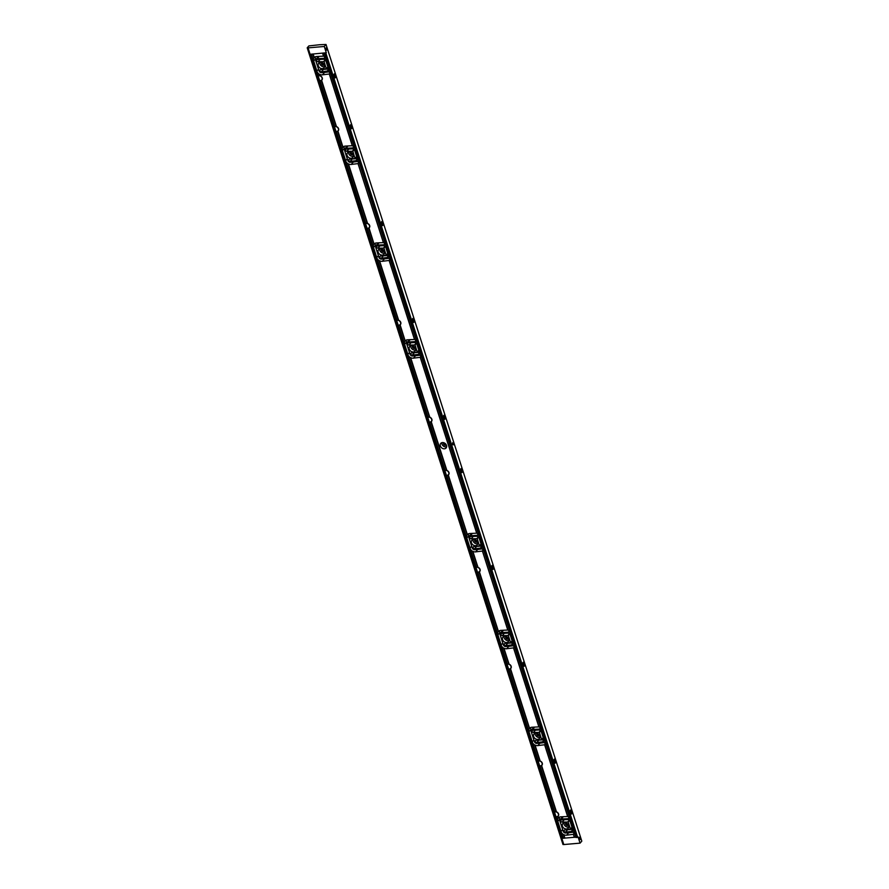 <?xml version="1.0" encoding="UTF-8"?>
<svg xmlns="http://www.w3.org/2000/svg" width="889" height="889" viewBox="0 0 889 889"><rect width="100%" height="100%" fill="white"/><g stroke="black" fill="none" stroke-linecap="round" stroke-linejoin="round"><path stroke-width="1.33" d="M539.567 735.414A1.811 1.434 41.1 0 1 537.189 733.336M539.667 735.636A1.811 1.434 41.1 0 1 536.945 733.258M543.879 739.748L538.834 740.148A1.233 0.978 41.1 0 1 538.323 740.093M512.775 642.891L507.741 643.292A1.233 0.978 41.1 0 1 507.23 643.236M481.682 546.024L476.637 546.424A1.233 0.978 41.1 0 1 476.126 546.368M419.486 352.311L414.441 352.711A1.233 0.978 41.1 0 1 413.93 352.655M388.382 255.454L383.348 255.854A1.233 0.978 41.1 0 1 382.837 255.799M357.289 158.598L352.244 158.998A1.233 0.978 41.1 0 1 351.733 158.942M322.974 69.342A1.233 0.978 -138.9 0 0 323.485 69.398L328.519 68.998M310.05 54.185L308.083 47.806L307.194 47.839L308.861 45.917L319.64 44.728L326.019 44.472L324.285 46.472L326.307 52.773L309.972 54.285L326.307 52.773M572.638 829.337L567.604 829.737A1.233 0.978 41.1 0 1 567.093 829.681M543.523 741.37L543.601 741.293A2.467 1.945 -138.9 0 0 543.824 739.559L541.423 732.069A2.467 1.945 -138.9 0 0 540.123 730.469L539.956 730.269A2.467 1.945 -138.9 0 0 538.723 730.002L532.8 730.302A1.233 0.978 -138.9 0 0 533.422 732.48L539.423 732.414L541.634 739.637L535.956 740.381A1.233 0.978 -138.9 0 0 536.734 742.559L542.523 741.837A2.467 1.945 -138.9 0 0 543.523 741.37L543.912 742.582A1.233 0.978 -138.9 0 0 543.746 742.593L537.045 743.426A2.223 1.756 41.1 0 1 534.411 741.637L531.178 731.558A2.223 1.756 41.1 0 1 532.544 729.424L539.412 729.08A1.233 0.978 -138.9 0 0 539.567 729.058L539.679 729.08A1.233 0.978 -138.9 0 0 539.001 726.991L538.878 726.891A1.233 0.978 -138.9 0 0 538.79 726.891L531.922 727.246A4.678 3.7 -138.9 0 0 529.644 728.247L529.444 728.48A4.678 3.7 -138.9 0 0 528.788 731.047L532.522 742.671A4.678 3.7 -138.9 0 0 534.734 744.982L535.034 745.026A4.678 3.7 -138.9 0 0 537.812 745.593L544.524 744.771A1.233 0.978 -138.9 0 0 544.613 744.749L544.713 744.771A1.233 0.978 -138.9 0 0 544.046 742.682L543.912 742.582M513.509 647.892L513.62 647.914A1.233 0.978 -138.9 0 0 512.942 645.825L512.82 645.725A1.233 0.978 -138.9 0 0 512.653 645.736L505.941 646.57A2.223 1.756 41.1 0 1 503.318 644.781L500.085 634.702A2.223 1.756 41.1 0 1 501.452 632.568L508.308 632.223A1.233 0.978 -138.9 0 0 508.475 632.201L508.575 632.223A1.233 0.978 -138.9 0 0 507.908 630.134L507.775 630.034A1.233 0.978 -138.9 0 0 507.686 630.034L500.829 630.379A4.678 3.7 -138.9 0 0 498.54 631.39L498.34 631.623A4.678 3.7 -138.9 0 0 497.696 634.19L501.429 645.803A4.678 3.7 -138.9 0 0 503.641 648.125L503.93 648.17A4.678 3.7 -138.9 0 0 506.719 648.737L513.42 647.903A1.233 0.978 -138.9 0 0 513.509 647.892L538.878 726.891M567.704 816.535L567.638 816.491A1.233 0.978 -138.9 0 0 567.549 816.491L560.692 816.835A4.678 3.7 -138.9 0 0 558.414 817.847L558.203 818.08A4.678 3.7 -138.9 0 0 557.559 820.636L561.292 832.26A4.678 3.7 -138.9 0 0 563.504 834.571L563.793 834.627A4.678 3.7 -138.9 0 0 566.582 835.193L573.283 834.36A1.233 0.978 -138.9 0 0 573.372 834.349L573.483 834.371A1.233 0.978 -138.9 0 0 572.805 832.282L572.683 832.182A1.233 0.978 -138.9 0 0 572.516 832.193L565.804 833.015A2.223 1.756 41.1 0 1 563.182 831.237L559.948 821.158A2.223 1.756 41.1 0 1 561.315 819.025L568.171 818.669A1.233 0.978 -138.9 0 0 568.338 818.658L568.438 818.669A1.233 0.978 -138.9 0 0 567.771 816.591L544.668 744.771L567.704 816.547M543.979 742.648L543.557 741.326L543.979 742.637L539.923 743.182A4.678 3.7 41.1 0 1 538.945 743.193M512.875 645.77L512.497 644.436A2.467 1.945 -138.9 0 0 512.731 642.703L510.319 635.213A2.467 1.945 -138.9 0 0 509.03 633.613L508.864 633.413A2.467 1.945 -138.9 0 0 507.619 633.146L501.696 633.446A1.233 0.978 -138.9 0 0 502.329 635.624L508.319 635.557L510.575 642.58L504.863 643.525A1.233 0.978 -138.9 0 0 505.63 645.692L511.419 644.981A2.467 1.945 -138.9 0 0 512.431 644.514L512.875 645.792L508.819 646.325A4.678 3.7 41.1 0 1 507.841 646.325M537.734 739.381A3.534 2.8 -138.9 0 0 539.39 738.581A3.534 2.8 -138.9 0 0 538.567 734.147A3.534 2.8 -138.9 0 0 534.067 733.936A3.534 2.8 -138.9 0 0 534.133 737.514A3.534 2.8 -138.9 0 0 537.734 739.381M476.626 572.272A1.145 0.911 41.1 0 1 476.304 572.172L505.897 664.35A1.145 0.911 41.1 0 1 506.374 664.15L507.863 664.094A2.823 2.234 41.1 0 1 508.797 664.183L509.075 664.172A2.823 2.234 41.1 0 1 510.853 668.361A2.823 2.234 41.1 0 1 510.508 668.661L510.286 668.839A2.823 2.234 41.1 0 1 509.464 669.084L508.508 669.095M534.111 727.135A2.223 1.756 -138.9 0 0 533.544 727.524L531.444 729.936M508.464 638.558A1.811 1.434 41.1 0 1 506.085 636.48M508.575 638.78A1.811 1.434 41.1 0 1 505.852 636.402M482.416 551.036L482.516 551.058A1.233 0.978 -138.9 0 0 481.849 548.969L481.716 548.869A1.233 0.978 -138.9 0 0 481.549 548.88L474.848 549.702A2.223 1.756 41.1 0 1 472.215 547.924L468.981 537.845A2.223 1.756 41.1 0 1 470.348 535.711L477.215 535.356A1.233 0.978 -138.9 0 0 477.371 535.345L477.482 535.356A1.233 0.978 -138.9 0 0 476.815 533.278L476.682 533.178A1.233 0.978 -138.9 0 0 476.593 533.178L469.725 533.522A4.678 3.7 -138.9 0 0 467.447 534.533L467.247 534.767A4.678 3.7 -138.9 0 0 466.592 537.323L470.325 548.946A4.678 3.7 -138.9 0 0 472.537 551.258L472.837 551.313A4.678 3.7 -138.9 0 0 475.615 551.88L482.327 551.047A1.233 0.978 -138.9 0 0 482.416 551.036L507.775 630.034M481.782 548.913L481.405 547.568A2.467 1.945 -138.9 0 0 481.627 545.835L479.227 538.356A2.467 1.945 -138.9 0 0 477.926 536.756L477.76 536.556A2.467 1.945 -138.9 0 0 476.526 536.278L470.603 536.578A1.233 0.978 -138.9 0 0 471.226 538.767L477.226 538.701L479.438 545.913L473.759 546.668A1.233 0.978 -138.9 0 0 474.537 548.835L480.327 548.124A2.467 1.945 -138.9 0 0 481.327 547.657L481.782 548.935L477.726 549.469A4.678 3.7 41.1 0 1 476.748 549.469M506.63 642.525A3.534 2.8 -138.9 0 0 508.297 641.725A3.534 2.8 -138.9 0 0 507.475 637.291A3.534 2.8 -138.9 0 0 502.974 637.08A3.534 2.8 -138.9 0 0 503.041 640.647A3.534 2.8 -138.9 0 0 506.63 642.525M470.114 548.435L476.148 567.26L476.76 567.238A2.823 2.234 41.1 0 1 477.693 567.326L477.971 567.315A2.823 2.234 41.1 0 1 479.749 571.505A2.823 2.234 41.1 0 1 479.415 571.805L479.193 571.983A2.823 2.234 41.1 0 1 478.36 572.216L477.415 572.238M503.007 630.279A2.223 1.756 -138.9 0 0 502.441 630.668L500.34 633.079M477.371 541.69A1.811 1.434 41.1 0 1 474.993 539.623M477.471 541.912A1.811 1.434 41.1 0 1 474.748 539.545M419.586 355.211L419.208 353.855A2.467 1.945 -138.9 0 0 419.43 352.122L417.03 344.643A2.467 1.945 -138.9 0 0 415.73 343.043L415.563 342.843A2.467 1.945 -138.9 0 0 414.33 342.565L408.407 342.865A1.233 0.978 -138.9 0 0 409.029 345.054L415.03 344.988L417.241 352.2L411.563 352.944A1.233 0.978 -138.9 0 0 412.34 355.122L418.13 354.4A2.467 1.945 -138.9 0 0 419.13 353.933L419.519 355.156A1.233 0.978 -138.9 0 0 419.352 355.156L412.652 355.989A2.223 1.756 41.1 0 1 410.018 354.2L406.784 344.121A2.223 1.756 41.1 0 1 408.151 341.987L415.019 341.643A1.233 0.978 -138.9 0 0 415.174 341.62L415.285 341.643A1.233 0.978 -138.9 0 0 414.618 339.554L414.485 339.454A1.233 0.978 -138.9 0 0 414.396 339.454L407.529 339.809A4.678 3.7 -138.9 0 0 405.251 340.809L405.051 341.043A4.678 3.7 -138.9 0 0 404.395 343.61L408.129 355.233A4.678 3.7 -138.9 0 0 410.34 357.545L410.64 357.6A4.678 3.7 -138.9 0 0 413.429 358.156L420.13 357.334A1.233 0.978 -138.9 0 0 420.219 357.311L420.319 357.334A1.233 0.978 -138.9 0 0 419.652 355.244L415.53 355.756A4.678 3.7 41.1 0 1 414.552 355.756M475.537 545.668A3.534 2.8 -138.9 0 0 477.193 544.857A3.534 2.8 -138.9 0 0 476.371 540.434A3.534 2.8 -138.9 0 0 471.87 540.223A3.534 2.8 -138.9 0 0 471.937 543.79A3.534 2.8 -138.9 0 0 475.537 545.668M429.209 422.097L430.165 422.086A2.823 2.234 -138.9 0 0 430.987 421.842L431.209 421.675A2.823 2.234 -138.9 0 0 431.554 421.375A2.823 2.234 -138.9 0 0 429.776 417.185L429.498 417.185A2.823 2.234 -138.9 0 0 428.554 417.097L427.076 417.163A1.145 0.911 -138.9 0 0 426.598 417.352L396.961 325.152M428.087 421.742L443.7 470.625A1.145 0.911 41.1 0 1 444.178 470.437L445.667 470.37A2.823 2.234 41.1 0 1 446.6 470.459L446.878 470.448A2.823 2.234 41.1 0 1 448.656 474.648A2.823 2.234 41.1 0 1 448.312 474.948L448.089 475.115A2.823 2.234 41.1 0 1 447.267 475.359L446.311 475.371M440.366 445.945A3.534 2.8 41.1 0 1 440.777 443.355A3.534 2.8 41.1 0 1 445.278 443.578A3.534 2.8 41.1 0 1 446.1 448A3.534 2.8 41.1 0 1 442.966 448.601A3.534 2.8 41.1 0 1 440.366 445.945M471.915 533.411A2.223 1.756 -138.9 0 0 471.348 533.811L469.248 536.223M446.267 444.833A1.811 1.434 41.1 0 1 443.889 442.755M352.977 154.253A1.811 1.434 41.1 0 1 350.599 152.186M353.077 154.486A1.811 1.434 41.1 0 1 350.366 152.108M329.308 74.02L329.252 73.998A1.233 0.978 41.1 0 1 329.174 74.02L322.463 74.843A4.678 3.7 41.1 0 1 319.673 74.287L319.384 74.231A4.678 3.7 41.1 0 1 317.173 71.92L313.439 60.296A4.678 3.7 41.1 0 1 314.084 57.729L314.295 57.496A4.678 3.7 41.1 0 1 316.573 56.496L323.429 56.151A1.233 0.978 41.1 0 1 323.518 56.14L323.652 56.24A1.233 0.978 41.1 0 1 324.318 58.33L324.218 58.307A1.233 0.978 41.1 0 1 324.052 58.33L317.195 58.685A2.223 1.756 -138.9 0 0 315.828 60.819L319.062 70.887A2.223 1.756 -138.9 0 0 321.685 72.676L328.397 71.842A1.233 0.978 41.1 0 1 328.563 71.842L328.686 71.942A1.233 0.978 41.1 0 1 329.363 74.02L352.288 145.74A1.233 0.978 -138.9 0 0 352.2 145.74L345.332 146.085A4.678 3.7 -138.9 0 0 343.054 147.096L342.854 147.33A4.678 3.7 -138.9 0 0 342.198 149.897L345.932 161.509A4.678 3.7 -138.9 0 0 348.144 163.832L348.444 163.876A4.678 3.7 -138.9 0 0 351.233 164.443L357.934 163.609A1.233 0.978 -138.9 0 0 358.023 163.598L358.123 163.62A1.233 0.978 -138.9 0 0 357.456 161.531L357.322 161.431A1.233 0.978 -138.9 0 0 357.156 161.442L350.455 162.276A2.223 1.756 41.1 0 1 347.821 160.487L344.588 150.408A2.223 1.756 41.1 0 1 345.965 148.274L352.822 147.93A1.233 0.978 -138.9 0 0 352.977 147.907L353.089 147.93A1.233 0.978 -138.9 0 0 352.422 145.84L329.319 74.031M356.934 160.22L357.011 160.131A2.467 1.945 -138.9 0 0 357.234 158.409L354.833 150.919A2.467 1.945 -138.9 0 0 353.533 149.319L353.366 149.119A2.467 1.945 -138.9 0 0 352.133 148.852L346.21 149.152A1.233 0.978 -138.9 0 0 346.832 151.33L352.833 151.263L355.044 158.486L349.366 159.231A1.233 0.978 -138.9 0 0 350.144 161.398L355.933 160.687A2.467 1.945 -138.9 0 0 356.934 160.22L357.322 161.431M358.067 163.62L383.381 242.597A1.233 0.978 -138.9 0 0 383.292 242.597L376.436 242.953A4.678 3.7 -138.9 0 0 374.158 243.953L373.947 244.186A4.678 3.7 -138.9 0 0 373.302 246.753L377.036 258.377A4.678 3.7 -138.9 0 0 379.247 260.688L379.547 260.733A4.678 3.7 -138.9 0 0 382.326 261.299L389.038 260.466A1.233 0.978 -138.9 0 0 389.115 260.455L389.226 260.477A1.233 0.978 -138.9 0 0 388.56 258.388L388.426 258.288A1.233 0.978 -138.9 0 0 388.26 258.299L381.548 259.132A2.223 1.756 41.1 0 1 378.925 257.343L375.691 247.264A2.223 1.756 41.1 0 1 377.058 245.131L383.915 244.786A1.233 0.978 -138.9 0 0 384.081 244.764L384.181 244.786A1.233 0.978 -138.9 0 0 383.515 242.697L358.078 163.609L383.515 242.697M357.389 161.476L356.978 160.187L357.389 161.498L353.333 162.031A4.678 3.7 41.1 0 1 352.355 162.031M323.585 72.442A4.678 3.7 -138.9 0 0 324.563 72.442L328.63 71.898L328.174 70.62A2.467 1.945 41.1 0 1 327.163 71.087L321.374 71.809A1.233 0.978 41.1 0 1 320.607 69.631L326.319 68.686L324.063 61.674L318.073 61.741A1.233 0.978 41.1 0 1 317.44 59.552L323.363 59.252A2.467 1.945 41.1 0 1 324.607 59.53L324.774 59.73A2.467 1.945 41.1 0 1 326.063 61.33L328.474 68.809A2.467 1.945 41.1 0 1 328.241 70.542L328.619 71.887M319.596 80.677L320.54 80.666A2.823 2.234 -138.9 0 0 321.374 80.421L321.596 80.243A2.823 2.234 -138.9 0 0 321.929 79.943A2.823 2.234 -138.9 0 0 320.151 75.754L319.873 75.765A2.823 2.234 -138.9 0 0 318.94 75.676L317.451 75.732A1.145 0.911 -138.9 0 0 316.984 75.932L310.039 54.296M335.92 131.528L336.864 131.516A2.823 2.234 -138.9 0 0 337.698 131.272L337.92 131.094A2.823 2.234 -138.9 0 0 338.253 130.794A2.823 2.234 -138.9 0 0 336.475 126.605L336.198 126.616A2.823 2.234 -138.9 0 0 335.264 126.527L333.786 126.582A1.145 0.911 -138.9 0 0 333.308 126.783L318.484 80.61A1.145 0.911 -138.9 0 0 318.807 80.71M367.013 228.384L367.968 228.373A2.823 2.234 -138.9 0 0 368.791 228.129L369.013 227.951A2.823 2.234 -138.9 0 0 369.357 227.651A2.823 2.234 -138.9 0 0 367.579 223.461L367.301 223.472A2.823 2.234 -138.9 0 0 366.368 223.383L365.757 223.417L345.721 160.998M384.07 251.12A1.811 1.434 41.1 0 1 381.692 249.042M384.181 251.343A1.811 1.434 41.1 0 1 381.459 248.964M388.037 257.077L388.104 256.999A2.467 1.945 -138.9 0 0 388.337 255.265L385.937 247.775A2.467 1.945 -138.9 0 0 384.637 246.175L384.47 245.975A2.467 1.945 -138.9 0 0 383.226 245.708L377.303 246.009A1.233 0.978 -138.9 0 0 377.936 248.187L383.926 248.12L386.182 255.143L380.47 256.088A1.233 0.978 -138.9 0 0 381.248 258.266L387.026 257.543A2.467 1.945 -138.9 0 0 388.037 257.077L388.426 258.288M388.493 258.332L388.071 257.043L388.493 258.355L384.426 258.888A4.678 3.7 41.1 0 1 383.448 258.899M351.144 158.231A3.534 2.8 -138.9 0 0 352.8 157.431A3.534 2.8 -138.9 0 0 351.977 152.997A3.534 2.8 -138.9 0 0 347.477 152.786A3.534 2.8 -138.9 0 0 347.555 156.353A3.534 2.8 -138.9 0 0 351.144 158.231M398.116 325.241L399.061 325.23A2.823 2.234 -138.9 0 0 399.894 324.985L400.117 324.818A2.823 2.234 -138.9 0 0 400.45 324.518A2.823 2.234 -138.9 0 0 398.672 320.318L398.394 320.329A2.823 2.234 -138.9 0 0 397.461 320.24L396.85 320.273L376.814 257.854M347.521 145.974A2.223 1.756 -138.9 0 0 346.954 146.374L344.854 148.785M415.174 347.977A1.811 1.434 41.1 0 1 412.796 345.899M415.274 348.199A1.811 1.434 41.1 0 1 412.563 345.821M382.248 255.087A3.534 2.8 -138.9 0 0 383.904 254.287A3.534 2.8 -138.9 0 0 383.081 249.853A3.534 2.8 -138.9 0 0 378.581 249.642A3.534 2.8 -138.9 0 0 378.647 253.221A3.534 2.8 -138.9 0 0 382.248 255.087M532.311 742.159L538.345 760.984L538.956 760.951A2.823 2.234 41.1 0 1 539.89 761.04L540.168 761.028A2.823 2.234 41.1 0 1 541.946 765.218A2.823 2.234 41.1 0 1 541.612 765.518L541.39 765.696A2.823 2.234 41.1 0 1 540.556 765.94L539.612 765.951M555.936 816.802L556.881 816.791A2.823 2.234 -138.9 0 0 557.714 816.547L557.936 816.369A2.823 2.234 -138.9 0 0 558.27 816.069A2.823 2.234 -138.9 0 0 556.492 811.879L556.214 811.89A2.823 2.234 -138.9 0 0 555.281 811.801L554.669 811.835L539.956 765.974L554.669 811.835M378.614 242.841A2.223 1.756 -138.9 0 0 378.047 243.23L375.947 245.642M554.658 811.79L553.803 811.857A1.145 0.911 -138.9 0 0 553.325 812.057L538.456 765.862M507.352 669.006L537 761.206A1.145 0.911 41.1 0 1 537.478 761.006L538.334 760.94M538.423 765.829L553.325 812.046L538.434 765.785M536.956 761.24L507.33 668.928M446.6 475.348L476.137 567.226L475.282 567.293A1.145 0.911 41.1 0 0 474.804 567.482L445.189 475.015M429.554 422.097L445.056 470.392L429.554 422.119M365.746 223.372L364.879 223.439A1.145 0.911 -138.9 0 0 364.401 223.639L364.357 223.672M336.264 131.516L365.757 223.417M334.742 131.361L364.401 223.639L334.764 131.439M396.838 320.229L395.972 320.296A1.145 0.911 -138.9 0 0 395.505 320.496L365.857 228.295M365.835 228.217L395.505 320.496L365.835 228.262M396.939 325.074L426.598 417.352L396.927 325.118M575.972 837.182L574.372 837.327L573.427 834.36L574.372 837.327M568.893 820.069L568.727 819.869A2.467 1.945 -138.9 0 0 567.482 819.591L561.559 819.891A1.233 0.978 -138.9 0 0 562.192 822.081L568.182 822.014L570.438 829.026L564.726 829.982A1.233 0.978 -138.9 0 0 565.493 832.148L571.283 831.437A2.467 1.945 -138.9 0 0 572.294 830.971L572.36 830.882A2.467 1.945 -138.9 0 0 572.594 829.148L570.182 821.669A2.467 1.945 -138.9 0 0 568.893 820.069L568.438 818.669M574.361 837.282L561.715 838.36L554.78 816.713M564.493 822.725A3.534 2.8 41.1 0 1 568.093 824.603A3.534 2.8 41.1 0 1 568.16 828.17A3.534 2.8 41.1 0 1 563.659 827.959A3.534 2.8 41.1 0 1 562.837 823.525A3.534 2.8 41.1 0 1 564.493 822.725M572.316 830.926L572.749 832.248L568.682 832.782A4.678 3.7 41.1 0 1 567.704 832.782M562.87 816.724A2.223 1.756 -138.9 0 0 562.304 817.124L560.203 819.525M568.327 825.003A1.811 1.434 41.1 0 1 565.949 822.936M322.64 53.229L323.585 56.207M320.373 62.386A3.534 2.8 41.1 0 1 323.974 64.252A3.534 2.8 41.1 0 1 324.041 67.831A3.534 2.8 41.1 0 1 319.54 67.62A3.534 2.8 41.1 0 1 318.718 63.186A3.534 2.8 41.1 0 1 320.373 62.386M413.341 351.944A3.534 2.8 -138.9 0 0 414.996 351.144A3.534 2.8 -138.9 0 0 414.174 346.721A3.534 2.8 -138.9 0 0 409.673 346.499A3.534 2.8 -138.9 0 0 409.74 350.077A3.534 2.8 -138.9 0 0 413.341 351.944M316.084 59.185L318.184 56.774A2.223 1.756 41.1 0 1 318.751 56.385M324.207 64.664A1.811 1.434 41.1 0 1 321.829 62.586M409.718 339.698A2.223 1.756 -138.9 0 0 409.151 340.087L407.051 342.498M334.653 126.56L319.929 80.688L334.653 126.538M561.715 838.36L554.758 816.68L561.77 838.371M561.826 838.371L563.804 844.55L580.061 843.139L578.039 836.838L576.072 837.46M538.412 765.496A1.145 0.911 41.1 0 1 537.945 764.84L537 761.884A1.145 0.911 41.1 0 1 537.045 761.162M507.319 668.639A1.145 0.911 41.1 0 1 506.852 667.983L505.897 665.028A1.145 0.911 41.1 0 1 505.941 664.305M476.215 571.771A1.145 0.911 41.1 0 1 475.748 571.127L474.804 568.171A1.145 0.911 41.1 0 1 474.848 567.449M445.122 474.915A1.145 0.911 41.1 0 1 444.656 474.259L443.7 471.314A1.145 0.911 41.1 0 1 443.755 470.592M426.642 417.319A1.145 0.911 -138.9 0 0 426.598 418.041L427.542 420.986A1.145 0.911 -138.9 0 0 428.02 421.642M395.549 320.462A1.145 0.911 -138.9 0 0 395.505 321.173L396.45 324.129A1.145 0.911 -138.9 0 0 396.916 324.785M364.446 223.595A1.145 0.911 -138.9 0 0 364.401 224.317L365.357 227.273A1.145 0.911 -138.9 0 0 365.824 227.928M333.353 126.738A1.145 0.911 -138.9 0 0 333.308 127.46L334.253 130.416A1.145 0.911 -138.9 0 0 334.72 131.072M317.029 75.887A1.145 0.911 -138.9 0 0 316.973 76.61L317.929 79.566A1.145 0.911 -138.9 0 0 318.395 80.221M563.782 844.461L562.981 844.506L307.205 47.817L562.981 844.506M553.369 812.013A1.145 0.911 -138.9 0 0 553.325 812.735L554.269 815.691A1.145 0.911 -138.9 0 0 554.736 816.346M531.133 730.514L530.866 729.658A4.678 3.7 41.1 0 1 530.755 727.491M559.903 820.103L559.626 819.247A4.678 3.7 41.1 0 1 559.514 817.091M315.395 56.74A4.678 3.7 -138.9 0 0 315.506 58.907L315.784 59.763M344.543 149.352L344.276 148.496A4.678 3.7 41.1 0 1 344.165 146.341M375.647 246.209L375.369 245.364A4.678 3.7 41.1 0 1 375.258 243.197M406.74 343.076L406.473 342.221A4.678 3.7 41.1 0 1 406.362 340.054M468.936 536.789L468.67 535.934A4.678 3.7 41.1 0 1 468.559 533.778M500.04 633.646L499.762 632.79A4.678 3.7 41.1 0 1 499.651 630.634M326.019 44.472L581.806 841.127L580.061 843.139M553.991 762.051A2.078 1.011 -95 0 1 554.647 759.028A2.078 1.011 -95 0 1 555.836 761.006A2.078 1.011 -95 0 1 555.003 763.173A2.078 1.011 -95 0 1 553.991 762.051M522.888 665.194A2.078 1.011 -95 0 1 523.543 662.161A2.078 1.011 -95 0 1 524.732 664.15A2.078 1.011 -95 0 1 523.91 666.317A2.078 1.011 -95 0 1 522.888 665.194M491.795 568.338A2.078 1.011 -95 0 1 492.45 565.304A2.078 1.011 -95 0 1 493.639 567.293A2.078 1.011 -95 0 1 492.806 569.449A2.078 1.011 -95 0 1 491.795 568.338M460.691 471.481A2.078 1.011 -95 0 1 461.347 468.447A2.078 1.011 -95 0 1 462.536 470.437A2.078 1.011 -95 0 1 461.713 472.592A2.078 1.011 -95 0 1 460.691 471.481M350.299 127.627A2.078 1.011 -95 0 1 350.955 124.593A2.078 1.011 -95 0 1 352.144 126.582A2.078 1.011 -95 0 1 351.311 128.749A2.078 1.011 -95 0 1 350.299 127.627M381.392 224.484A2.078 1.011 -95 0 1 382.048 221.461A2.078 1.011 -95 0 1 383.237 223.439A2.078 1.011 -95 0 1 382.414 225.606A2.078 1.011 -95 0 1 381.392 224.484M412.496 321.351A2.078 1.011 -95 0 1 413.152 318.318A2.078 1.011 -95 0 1 414.341 320.307A2.078 1.011 -95 0 1 413.507 322.463A2.078 1.011 -95 0 1 412.496 321.351M443.589 418.208A2.078 1.011 -95 0 1 444.244 415.174A2.078 1.011 -95 0 1 445.433 417.163A2.078 1.011 -95 0 1 444.611 419.319A2.078 1.011 -95 0 1 443.589 418.208M570.316 812.902A2.078 1.011 -95 0 1 570.971 809.879A2.078 1.011 -95 0 1 572.16 811.857A2.078 1.011 -95 0 1 571.327 814.024A2.078 1.011 -95 0 1 570.316 812.902M333.964 76.776A2.078 1.011 -95 0 1 334.631 73.743A2.078 1.011 -95 0 1 335.82 75.732A2.078 1.011 -95 0 1 334.986 77.899A2.078 1.011 -95 0 1 333.964 76.776M326.796 49.984A1.178 0.578 -95 0 1 326.563 50.117A1.178 0.578 -95 0 1 325.896 48.995A1.178 0.578 -95 0 1 326.363 47.773A1.178 0.578 -95 0 1 326.996 48.639A1.178 0.578 -95 0 1 326.796 49.984M580.25 839.383A1.178 0.578 -95 0 1 580.017 839.516A1.178 0.578 -95 0 1 579.339 838.394A1.178 0.578 -95 0 1 579.806 837.171A1.178 0.578 -95 0 1 580.45 838.038A1.178 0.578 -95 0 1 580.25 839.383M452.712 444.189A1.178 0.578 -95 0 1 453.09 442.466A1.178 0.578 -95 0 1 453.757 443.6A1.178 0.578 -95 0 1 453.29 444.822A1.178 0.578 -95 0 1 452.712 444.189M324.329 53.396L576.072 837.482L324.329 53.396M308.027 47.884L324.285 46.472M443.655 442.689A1.811 1.434 -138.9 0 0 446.378 445.056M441.866 442.666A3.534 2.8 -138.9 0 0 441.989 444.078A3.534 2.8 -138.9 0 0 446.634 446.834M565.715 822.858A1.811 1.434 -138.9 0 0 568.438 825.225M563.926 822.836A3.534 2.8 -138.9 0 0 565.282 826.092A3.534 2.8 -138.9 0 0 568.693 827.003M321.596 62.508A1.811 1.434 -138.9 0 0 324.318 64.886M319.807 62.497A3.534 2.8 -138.9 0 0 321.162 65.753A3.534 2.8 -138.9 0 0 324.574 66.653M415.541 349.966A3.534 2.8 41.1 0 1 414.974 350.077A3.534 2.8 41.1 0 1 410.762 345.81M384.437 253.109A3.534 2.8 41.1 0 1 383.87 253.221A3.534 2.8 41.1 0 1 379.67 248.953M353.344 156.253A3.534 2.8 41.1 0 1 352.777 156.364A3.534 2.8 41.1 0 1 348.566 152.086M477.737 543.69A3.534 2.8 41.1 0 1 477.171 543.801A3.534 2.8 41.1 0 1 472.959 539.523M508.83 640.547A3.534 2.8 41.1 0 1 508.264 640.658A3.534 2.8 41.1 0 1 504.063 636.38M539.934 737.403A3.534 2.8 41.1 0 1 539.367 737.514A3.534 2.8 41.1 0 1 535.156 733.247M334.02 75.043L334.731 75.409L334.131 76.698L333.997 75.065M333.875 75.409L334.586 75.621L333.842 75.687M333.908 76.254L334.62 76.187L334.008 76.498M334.62 76.187L334.586 75.621M334.464 77.665A1.811 0.878 85 0 0 334.942 77.31A1.811 0.878 85 0 0 335.053 75.032A1.811 0.878 85 0 0 334.686 74.32A1.811 0.878 85 0 0 334.153 74.065M333.864 75.987L334.786 75.909M443.633 416.463L444.344 416.83L443.755 418.13L443.611 416.497M443.489 416.841L444.211 417.052L443.467 417.119M443.533 417.686L444.233 417.619L443.622 417.919M444.233 417.619L444.211 417.052M444.078 419.097A1.811 0.878 85 0 0 444.567 418.741A1.811 0.878 85 0 0 444.678 416.452A1.811 0.878 85 0 0 444.311 415.752A1.811 0.878 85 0 0 443.767 415.496M443.478 417.408L444.4 417.33M460.735 469.736L461.447 470.103L460.858 471.403L460.969 469.748M460.602 470.103L461.313 470.325L460.569 470.381M460.635 470.948L461.335 470.892L460.724 471.192M461.335 470.892L461.313 470.325M461.191 472.359A1.811 0.878 85 0 0 461.669 472.015A1.811 0.878 85 0 0 461.78 469.725A1.811 0.878 85 0 0 461.413 469.025A1.811 0.878 85 0 0 460.869 468.759M460.58 470.681L461.502 470.603M570.36 811.168L571.071 811.535L570.482 812.824L570.338 811.201M570.216 811.535L570.938 811.746L570.193 811.813M570.26 812.379L570.96 812.324L570.349 812.624M570.96 812.324L570.938 811.746M570.805 813.791A1.811 0.878 85 0 0 571.294 813.446A1.811 0.878 85 0 0 571.405 811.157A1.811 0.878 85 0 0 571.027 810.457A1.811 0.878 85 0 0 570.494 810.19M570.205 812.113L571.127 812.035M444.067 471.326L444.444 471.114A2.734 2.167 41.1 0 1 444.533 471.07L446.022 475.726A2.734 2.167 41.1 0 1 445.911 475.704L444.022 471.692L444.9 470.37M446.289 475.271L446.356 475.204A2.734 2.167 41.1 0 0 448.445 474.637A2.734 2.167 41.1 0 0 448.123 471.526A2.734 2.167 41.1 0 0 444.878 470.614L444.689 470.826A2.734 2.167 41.1 0 1 444.833 470.759L444.533 471.07M446.022 475.726L445.956 474.237A0.822 0.645 41.1 0 1 445.878 474.081L445.256 472.137A0.822 0.645 41.1 0 1 445.222 471.97L444.856 470.837M444.444 471.114L445.911 475.704M446.378 475.582L445.956 474.237M444.878 470.614L446.356 475.204M445.222 471.97L444.833 470.759M444.789 470.914L446.311 475.659M553.68 812.757L554.058 812.546A2.734 2.167 41.1 0 1 554.147 812.502L555.647 817.158A2.734 2.167 41.1 0 1 555.536 817.135L553.647 813.124L554.514 811.801M555.903 816.702L555.969 816.624A2.734 2.167 41.1 0 0 558.059 816.069A2.734 2.167 41.1 0 0 557.736 812.946A2.734 2.167 41.1 0 0 554.503 812.035L554.314 812.257A2.734 2.167 41.1 0 1 554.458 812.19L554.147 812.502M555.647 817.158L555.569 815.669A0.822 0.645 41.1 0 1 555.503 815.502L554.88 813.568A0.822 0.645 41.1 0 1 554.847 813.402L554.469 812.268M554.058 812.546L555.536 817.135M555.992 817.013L555.569 815.669M554.503 812.035L555.969 816.624M554.847 813.402L554.458 812.19M554.403 812.346L555.925 817.091M426.964 418.052L427.331 417.841A2.734 2.167 41.1 0 1 427.42 417.808L428.92 422.453A2.734 2.167 41.1 0 1 428.809 422.431L426.92 418.419L427.798 417.097M429.176 422.008L429.243 421.931A2.734 2.167 41.1 0 0 431.332 421.364A2.734 2.167 41.1 0 0 431.009 418.252A2.734 2.167 41.1 0 0 427.776 417.341L427.587 417.552A2.734 2.167 41.1 0 1 427.731 417.486L427.42 417.808M428.92 422.453L428.842 420.964A0.822 0.645 41.1 0 1 428.776 420.808L428.154 418.863A0.822 0.645 41.1 0 1 428.12 418.708L427.742 417.563M427.331 417.841L428.809 422.431M429.276 422.308L428.842 420.964M427.776 417.341L429.243 421.931M428.12 418.708L427.731 417.486M427.676 417.641L429.198 422.386M317.34 76.632L317.717 76.421A2.734 2.167 41.1 0 1 317.806 76.376L319.295 81.032A2.734 2.167 41.1 0 1 319.184 81.01L317.295 76.999L318.173 75.665M319.562 80.577L319.629 80.499A2.734 2.167 41.1 0 0 321.718 79.943A2.734 2.167 41.1 0 0 321.396 76.821A2.734 2.167 41.1 0 0 318.151 75.909L317.962 76.132A2.734 2.167 41.1 0 1 318.106 76.065L317.806 76.376M319.295 81.032L319.229 79.543A0.822 0.645 41.1 0 1 319.162 79.377L318.54 77.443A0.822 0.645 41.1 0 1 318.506 77.276L318.129 76.143M317.717 76.421L319.184 81.01M319.651 80.888L319.229 79.543M318.151 75.909L319.629 80.499M318.506 77.276L318.106 76.065M318.062 76.221L319.584 80.966M554.036 760.317L554.747 760.684L554.147 761.973L554.269 760.328M553.891 760.684L554.603 760.895L553.858 760.962M553.936 761.529L554.636 761.473L554.025 761.773M554.636 761.473L554.603 760.895M554.48 762.94A1.811 0.878 85 0 0 554.969 762.595A1.811 0.878 85 0 0 555.069 760.306A1.811 0.878 85 0 0 554.703 759.595A1.811 0.878 85 0 0 554.169 759.339M553.88 761.262L554.803 761.184M522.932 663.461L523.643 663.827L523.054 665.116L522.91 663.483M522.788 663.827L523.51 664.039L522.765 664.105M522.832 664.672L523.532 664.605L522.921 664.916M523.532 664.605L523.51 664.039M523.388 666.083A1.811 0.878 85 0 0 523.865 665.728A1.811 0.878 85 0 0 523.977 663.45A1.811 0.878 85 0 0 523.61 662.738A1.811 0.878 85 0 0 523.065 662.483M522.776 664.405L523.699 664.327M491.839 566.604L492.55 566.971L491.961 568.26L491.817 566.626M491.695 566.971L492.406 567.182L491.661 567.249M491.739 567.815L492.439 567.749L491.828 568.049M492.439 567.749L492.406 567.182M492.284 569.227A1.811 0.878 85 0 0 492.773 568.871A1.811 0.878 85 0 0 492.873 566.593A1.811 0.878 85 0 0 492.506 565.882A1.811 0.878 85 0 0 491.973 565.626M491.684 567.549L492.606 567.46M381.437 222.75L382.148 223.117L381.559 224.406L381.414 222.783M381.292 223.117L382.014 223.328L381.27 223.395M381.337 223.961L382.037 223.906L381.425 224.206M382.037 223.906L382.014 223.328M381.881 225.373A1.811 0.878 85 0 0 382.37 225.028A1.811 0.878 85 0 0 382.481 222.739A1.811 0.878 85 0 0 382.114 222.039A1.811 0.878 85 0 0 381.57 221.772M381.281 223.695L382.203 223.617M412.618 319.607L413.252 319.973L412.652 321.273L412.774 319.618M412.396 319.973L413.107 320.196L412.363 320.251M412.44 320.818L413.141 320.762L412.529 321.062M413.141 320.762L413.107 320.196M412.985 322.229A1.811 0.878 85 0 0 413.474 321.885A1.811 0.878 85 0 0 413.574 319.596A1.811 0.878 85 0 0 413.207 318.895A1.811 0.878 85 0 0 412.674 318.629M412.385 320.551L413.307 320.473M350.344 125.894L351.055 126.26L350.466 127.549L350.322 125.916M350.199 126.26L350.911 126.471L350.166 126.538M350.244 127.105L350.944 127.038L350.333 127.349M350.944 127.038L350.911 126.471M350.788 128.516A1.811 0.878 85 0 0 351.277 128.172A1.811 0.878 85 0 0 351.377 125.882A1.811 0.878 85 0 0 351.011 125.171A1.811 0.878 85 0 0 350.477 124.916M350.188 126.838L351.111 126.76M364.768 224.339L365.135 224.128A2.734 2.167 41.1 0 1 365.235 224.084L366.724 228.74A2.734 2.167 41.1 0 1 366.612 228.717L364.723 224.706L365.601 223.383M366.99 228.284L367.046 228.206A2.734 2.167 41.1 0 0 369.146 227.651A2.734 2.167 41.1 0 0 368.813 224.528A2.734 2.167 41.1 0 0 365.579 223.617L365.39 223.839A2.734 2.167 41.1 0 1 365.535 223.772L365.235 224.084M366.724 228.74L366.657 227.251A0.822 0.645 41.1 0 1 366.579 227.084L365.957 225.15A0.822 0.645 41.1 0 1 365.924 224.984L365.557 223.85M365.135 224.128L366.612 228.717M367.079 228.595L366.657 227.251M365.579 223.617L367.046 228.206M365.924 224.984L365.535 223.772M365.479 223.928L367.013 228.673M395.861 321.196L396.238 320.985A2.734 2.167 41.1 0 1 396.327 320.94L397.816 325.596A2.734 2.167 41.1 0 1 397.716 325.574L395.816 321.562L396.694 320.24M398.083 325.141L398.15 325.074A2.734 2.167 41.1 0 0 400.239 324.507A2.734 2.167 41.1 0 0 399.917 321.385A2.734 2.167 41.1 0 0 396.672 320.484L396.494 320.696A2.734 2.167 41.1 0 1 396.638 320.629L396.327 320.94M397.816 325.596L397.75 324.107A0.822 0.645 41.1 0 1 397.683 323.94L397.061 322.007A0.822 0.645 41.1 0 1 397.027 321.84L396.65 320.707M396.238 320.985L397.716 325.574M398.172 325.452L397.75 324.107M396.672 320.484L398.15 325.074M397.027 321.84L396.638 320.629M396.583 320.785L398.105 325.53M333.664 127.483L334.042 127.271A2.734 2.167 41.1 0 1 334.131 127.227L335.62 131.883A2.734 2.167 41.1 0 1 335.52 131.861L333.631 127.849L334.497 126.516M335.886 131.428L335.953 131.35A2.734 2.167 41.1 0 0 338.042 130.794A2.734 2.167 41.1 0 0 337.72 127.672A2.734 2.167 41.1 0 0 334.475 126.76L334.297 126.983A2.734 2.167 41.1 0 1 334.442 126.916L334.131 127.227M335.62 131.883L335.553 130.394A0.822 0.645 41.1 0 1 335.486 130.227L334.864 128.294A0.822 0.645 41.1 0 1 334.831 128.127L334.453 126.994M334.042 127.271L335.52 131.861M335.975 131.739L335.553 130.394M334.475 126.76L335.953 131.35M334.831 128.127L334.442 126.916M334.386 127.071L335.909 131.816M537.356 761.906L537.734 761.695A2.734 2.167 41.1 0 1 537.823 761.651L539.312 766.307A2.734 2.167 41.1 0 1 539.212 766.285L537.323 762.273L538.189 760.951M539.579 765.851L539.645 765.773A2.734 2.167 41.1 0 0 541.734 765.218A2.734 2.167 41.1 0 0 541.412 762.095A2.734 2.167 41.1 0 0 538.167 761.184L537.989 761.406A2.734 2.167 41.1 0 1 538.134 761.34L537.823 761.651M539.312 766.307L539.245 764.818A0.822 0.645 41.1 0 1 539.178 764.651L538.556 762.718A0.822 0.645 41.1 0 1 538.523 762.551L538.145 761.417M537.734 761.695L539.212 766.285M539.667 766.162L539.245 764.818M538.167 761.184L539.645 765.773M538.523 762.551L538.134 761.34M538.078 761.495L539.601 766.24M506.263 665.05L506.641 664.839A2.734 2.167 41.1 0 1 506.73 664.794L508.219 669.45A2.734 2.167 41.1 0 1 508.108 669.428L506.219 665.417L507.097 664.083M508.486 668.995L508.552 668.917A2.734 2.167 41.1 0 0 510.642 668.361A2.734 2.167 41.1 0 0 510.308 665.239A2.734 2.167 41.1 0 0 507.074 664.327L506.886 664.55A2.734 2.167 41.1 0 1 507.03 664.483L506.73 664.794M508.219 669.45L508.152 667.95A0.822 0.645 41.1 0 1 508.075 667.795L507.452 665.861A0.822 0.645 41.1 0 1 507.419 665.694L507.052 664.561M506.641 664.839L508.108 669.428M508.575 669.306L508.152 667.95M507.074 664.327L508.552 668.917M507.419 665.694L507.03 664.483M506.974 664.639L508.508 669.384M475.159 568.182L475.537 567.971A2.734 2.167 41.1 0 1 475.626 567.938L477.126 572.583A2.734 2.167 41.1 0 1 477.015 572.56L475.126 568.549L475.993 567.226M477.382 572.138L477.449 572.06A2.734 2.167 41.1 0 0 479.538 571.494A2.734 2.167 41.1 0 0 479.215 568.382A2.734 2.167 41.1 0 0 475.971 567.471L475.793 567.682A2.734 2.167 41.1 0 1 475.937 567.627L475.626 567.938M477.126 572.583L477.049 571.094A0.822 0.645 41.1 0 1 476.982 570.938L476.36 568.993A0.822 0.645 41.1 0 1 476.326 568.838L475.948 567.693M475.537 567.971L477.015 572.56M477.471 572.438L477.049 571.094M475.971 567.471L477.449 572.06M476.326 568.838L475.937 567.627M475.882 567.771L477.404 572.516M538.945 726.958L513.575 647.925L538.934 726.935M544.613 744.749L567.638 816.491M544.713 744.771L567.771 816.591M539.623 729.058L540.045 730.369M539.679 729.08L540.123 730.469M543.601 741.293L544.046 742.682M539.567 729.058L539.956 730.269M503.93 648.17L509.075 664.172M510.508 668.661L529.555 728.347L510.397 668.75M510.286 668.839L529.444 728.48M508.908 669.128L528.788 731.047M512.431 644.514L512.82 645.725M482.471 551.047L507.841 630.079L482.46 551.058M513.62 647.914L539.001 726.991M509.03 633.613L508.519 632.223M512.497 644.436L512.942 645.825M508.475 632.201L508.864 633.413M472.837 551.313L477.971 567.315M479.415 571.805L498.451 631.49M479.304 571.894L498.44 631.501M479.193 571.983L498.34 631.623M477.815 572.272L497.696 634.19M481.327 547.657L481.716 548.869M420.219 357.311L476.682 533.178M420.275 357.334L476.748 533.222L420.286 357.345M482.471 551.036L507.908 630.134M477.426 535.356L477.849 536.656L477.437 535.367M477.482 535.356L477.926 536.756M481.405 547.568L481.849 548.969M477.371 535.345L477.76 536.556M410.64 357.6L429.776 417.185M431.209 421.675L446.878 470.448M448.312 474.948L467.358 534.633L448.2 475.037M448.089 475.115L467.247 534.767M446.711 475.404L466.592 537.323M329.252 73.998L352.288 145.74M358.023 163.598L383.381 242.597M319.673 74.287L320.151 75.754M321.596 80.243L336.475 126.605M337.92 131.094L342.965 147.196M348.444 163.876L367.579 223.461M369.013 227.951L374.058 244.053M337.698 131.272L342.854 147.33M336.32 131.561L342.198 149.897M337.809 131.183L342.954 147.207M353.089 147.93L353.533 149.319M357.011 160.131L357.456 161.531M352.977 147.907L353.366 149.119M414.552 339.52L389.171 260.477L414.552 339.498M389.115 260.455L414.485 339.454M379.547 260.733L398.672 320.318M400.117 324.818L405.162 340.909L400.006 324.907M368.791 228.129L373.947 244.186M367.413 228.417L373.302 246.753M368.902 228.04L374.047 244.064M384.148 244.797L384.637 246.175M389.226 260.477L414.618 339.554M388.104 256.999L388.56 258.388M399.894 324.985L405.051 341.043M398.516 325.274L404.395 343.61M384.081 244.764L384.47 245.975M419.13 353.933L419.519 355.156M415.285 341.643L415.73 343.043M420.319 357.334L476.815 533.278M419.208 353.855L419.652 355.244M535.034 745.026L540.168 761.028M541.612 765.518L556.492 811.879M557.936 816.369L558.314 817.947L557.825 816.458M540.012 765.985L554.736 811.846M508.864 669.117L528.899 731.536M532.522 742.671L538.412 760.995M539.89 765.929L554.614 811.79M508.797 669.073L538.289 760.94M534.734 744.982L539.89 761.04M534.889 745.004L540.034 761.028M541.501 765.607L556.358 811.879M541.39 765.696L556.214 811.89M477.76 572.26L497.807 634.679M501.207 645.292L507.252 664.105M501.429 645.803L507.308 664.139M477.693 572.205L507.197 664.083M476.26 572.149L505.863 664.361L476.226 572.116M503.641 648.125L508.797 664.183M503.785 648.148L508.93 664.172M476.148 567.26L466.703 537.823M470.325 548.946L476.215 567.282M445.156 475.282L474.77 567.504L445.133 475.259M472.537 551.258L477.693 567.326M472.692 551.291L477.838 567.315M430.987 421.842L446.6 470.459M429.609 422.142L445.111 470.425M429.498 422.075L445 470.359M431.098 421.764L446.734 470.459M321.485 80.332L336.342 126.605M345.932 161.509L365.812 223.428M348.144 163.832L367.301 223.472M336.264 131.55L342.309 150.385M336.198 131.505L365.701 223.372M348.299 163.854L367.435 223.461M377.036 258.377L396.916 320.284M379.247 260.688L398.394 320.329M396.85 320.273L373.413 247.242M367.301 228.362L396.794 320.229M379.392 260.71L398.539 320.329M408.129 355.233L428.009 417.152M410.34 357.545L429.498 417.185M407.918 354.722L404.506 344.099M398.394 325.218L427.887 417.085M410.496 357.567L429.631 417.185M573.427 834.349L574.438 837.338M568.393 818.669L568.804 819.969L568.404 818.68M572.36 830.882L572.805 832.282M572.327 830.926L572.738 832.226M572.294 830.971L572.683 832.182M415.174 341.62L415.563 342.843M573.372 834.349L574.316 837.282M563.793 834.627L564.915 838.094M568.338 818.658L568.727 819.869M563.648 834.604L564.793 838.149M563.504 834.571L564.659 838.194M561.292 832.26L563.237 838.316M319.529 74.265L320.007 75.754M313.172 54.029L314.295 57.496M313.05 54.073L314.284 57.496M311.494 54.24L313.439 60.296M312.928 54.118L314.084 57.729M316.951 71.409L313.55 60.796M317.173 71.92L318.395 75.721M324.318 58.33L324.774 59.73M328.241 70.542L328.686 71.942M322.64 53.262L323.585 56.196M322.696 53.273L323.652 56.24M329.363 74.02L352.422 145.84M324.218 58.307L324.607 59.53M328.174 70.62L328.563 71.842M322.574 53.207L323.518 56.14M319.384 74.231L319.873 75.765M557.714 816.547L558.203 818.08M321.374 80.421L336.198 126.616M319.996 80.71L334.72 126.571M319.873 80.655L334.597 126.516M311.372 54.185L318.273 75.665M309.994 54.296L316.951 75.943L309.972 54.285M324.129 53.14L575.861 837.216M556.336 816.835L557.559 820.636M561.07 831.748L557.67 821.136M556.214 816.78L563.115 838.26M307.261 47.862L563.037 844.528M326.007 44.494L581.795 841.161M325.907 53.229L577.639 837.305M325.852 53.262L577.583 837.338M325.585 53.373L577.317 837.449M325.496 53.396L577.239 837.471M324.474 53.484L576.216 837.56M324.418 53.473L576.161 837.549M324.196 53.129L575.939 837.205M316.973 76.61L317.762 75.709M553.325 812.735L554.114 811.835M324.052 58.33L324.807 57.474M317.195 58.685L319.218 56.363M329.174 74.02L329.841 73.242M322.463 74.843L324.563 72.442M316.862 71.131L318.529 69.231M313.628 61.063L315.506 58.907M326.33 68.764L327.885 66.975M326.319 68.686L327.863 66.919M324.063 61.674L325.363 60.185M323.752 61.452L325.074 59.941M318.073 61.741L320.096 59.419M327.163 71.087L328.586 69.464M321.374 71.809L323.485 69.398M560.981 831.482L562.648 829.57M557.747 821.403L559.626 819.247M566.582 835.193L568.682 832.782M573.283 834.36L573.961 833.582M561.315 819.025L563.337 816.702M568.171 818.669L568.916 817.813M565.493 832.148L567.604 829.737M571.283 831.437L572.705 829.815M562.192 822.081L564.215 819.758M567.871 821.792L569.193 820.28M568.182 822.014L569.482 820.525M570.438 829.026L571.983 827.259M570.449 829.104L572.005 827.326M426.598 418.041L427.387 417.13M395.505 321.173L396.294 320.273M364.401 224.317L365.19 223.417M333.308 127.46L334.097 126.56M443.7 471.314L444.489 470.403M474.804 568.171L475.593 567.26M505.897 665.028L506.686 664.127M537 761.884L537.789 760.984M415.019 341.643L415.763 340.787M408.151 341.987L410.185 339.676M404.595 344.376L406.473 342.221M407.829 354.444L409.485 352.544M413.429 358.156L415.53 355.756M420.13 357.334L420.808 356.556M412.34 355.122L414.441 352.711M418.13 354.4L419.541 352.777M409.029 345.054L411.051 342.732M414.719 344.765L416.041 343.254M415.03 344.988L416.319 343.498M417.274 352L418.819 350.222M417.285 352.066L418.841 350.288M383.915 244.786L384.67 243.93M377.058 245.131L379.081 242.819M373.491 247.509L375.369 245.364M376.725 257.588L378.392 255.688M382.326 261.299L384.426 258.888M389.038 260.466L389.704 259.699M381.248 258.266L383.348 255.854M387.026 257.543L388.449 255.921M377.936 248.187L379.959 245.875M383.615 247.898L384.937 246.386M383.926 248.12L385.226 246.642M386.182 255.143L387.726 253.365M386.193 255.21L387.748 253.432M352.822 147.93L353.566 147.074M345.965 148.274L347.988 145.952M342.398 150.652L344.276 148.496M345.632 160.731L347.288 158.82M351.233 164.443L353.333 162.031M357.934 163.609L358.611 162.843M350.144 161.398L352.244 158.998M355.933 160.687L357.345 159.064M346.832 151.33L348.855 149.019M352.522 151.041L353.844 149.53M352.833 151.263L354.122 149.785M355.078 158.275L356.622 156.508M355.089 158.353L356.645 156.575M482.327 551.047L483.005 550.269M475.615 551.88L477.726 549.469M470.348 535.711L472.381 533.389M477.215 535.356L477.96 534.511M466.792 538.089L468.67 535.934M470.025 548.169L471.681 546.257M474.537 548.835L476.637 546.424M480.327 548.124L481.738 546.502M471.226 538.767L473.248 536.445M476.915 538.478L478.238 536.967M477.226 538.701L478.515 537.223M479.471 545.713L481.016 543.946M479.482 545.79L481.038 544.012M513.42 647.903L514.098 647.136M506.719 648.737L508.819 646.325M501.452 632.568L503.474 630.245M508.308 632.223L509.053 631.368M497.884 634.946L499.762 632.79M501.118 645.025L502.785 643.114M505.63 645.692L507.741 643.292M511.419 644.981L512.842 643.358M502.329 635.624L504.352 633.312M508.008 635.335L509.33 633.824M508.319 635.557L509.619 634.079M510.575 642.58L512.12 640.802M510.586 642.647L512.142 640.869M544.524 744.771L545.201 743.993M537.812 745.593L539.923 743.182M532.544 729.424L534.567 727.113M539.412 729.08L540.156 728.224M528.988 731.803L530.866 729.658M532.222 741.882L533.878 739.981M536.734 742.559L538.834 740.148M542.523 741.837L543.935 740.215M533.422 732.48L535.445 730.169M539.112 732.192L540.434 730.68M539.423 732.414L540.712 730.936M541.668 739.437L543.212 737.659M541.679 739.504L543.235 737.726M539.623 729.08L540.045 730.402M508.852 669.106L538.345 760.984M507.33 668.973L536.956 761.228M477.749 572.249L507.252 664.116M334.731 131.405L364.357 223.661M327.897 67.031L326.285 68.886M572.016 827.381L570.405 829.226M418.863 350.344L417.241 352.2M387.76 253.487L386.148 255.343M356.667 156.631L355.044 158.486M481.06 544.068L479.438 545.913M512.153 640.925L510.542 642.78M543.257 737.781L541.634 739.637M448.445 474.637L449.023 473.97M558.059 816.069L558.648 815.402M431.332 421.364L431.921 420.697M321.718 79.943L322.296 79.265M369.146 227.651L369.724 226.984M400.239 324.507L400.828 323.84M338.042 130.794L338.631 130.116M541.734 765.218L542.323 764.551M510.642 668.361L511.219 667.683M479.538 571.494L480.127 570.827"/></g></svg>
